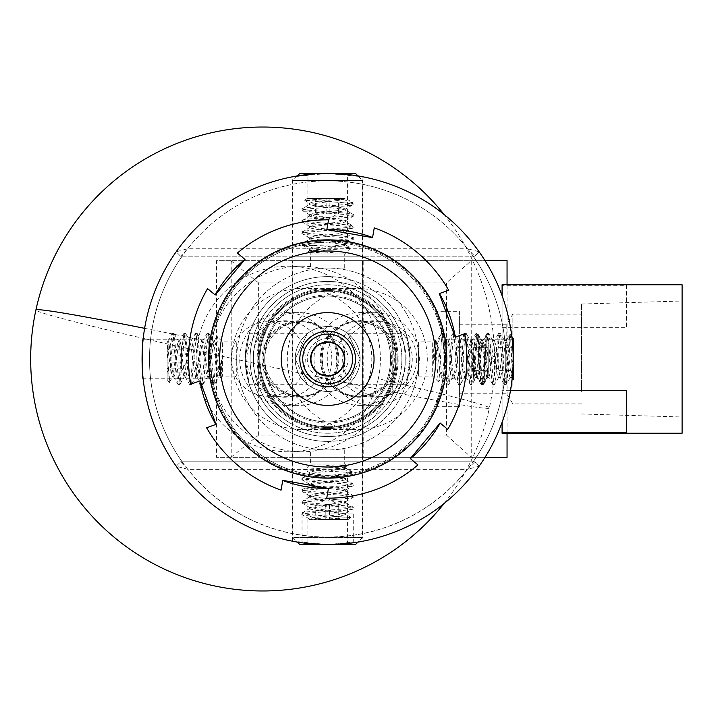 <?xml version="1.0" encoding="UTF-8"?>
<svg xmlns="http://www.w3.org/2000/svg" width="718" height="718" viewBox="0 0 718 718"><rect width="100%" height="100%" fill="white"/><g stroke="black" fill="none" stroke-linecap="round" stroke-linejoin="round"><path stroke-width="0.54" stroke-dasharray="3.59 2.69" d="M324.724 375.209A38.225 37.946 -90 0 1 343.007 324.374A38.225 37.946 -90 0 1 393.464 342.8A38.225 37.946 -90 0 1 375.182 393.626A38.225 37.946 -90 0 1 324.724 375.209M401.793 339.336A46.392 46.06 90 0 0 360.077 312.608A46.392 46.06 90 0 0 318.37 378.664A46.392 46.06 90 0 0 360.077 405.392A46.392 46.06 90 0 0 401.793 339.336M408.686 342.8A38.225 37.946 90 0 0 358.228 324.374A38.225 37.946 90 0 0 339.946 375.209A38.225 37.946 90 0 0 390.404 393.626A38.225 37.946 90 0 0 408.686 342.8M331.617 378.664A46.392 46.06 -90 0 1 373.333 312.608A46.392 46.06 -90 0 1 415.04 339.336A46.392 46.06 -90 0 1 373.333 405.392A46.392 46.06 -90 0 1 331.617 378.664M250.42 375.209A38.225 37.946 -90 0 1 268.711 324.374A38.225 37.946 -90 0 1 319.169 342.8A38.225 37.946 -90 0 1 300.887 393.626A38.225 37.946 -90 0 1 250.42 375.209M327.489 339.336A46.392 46.06 90 0 0 285.782 312.608A46.392 46.06 90 0 0 244.066 378.664A46.392 46.06 90 0 0 285.782 405.392A46.392 46.06 90 0 0 327.489 339.336M334.382 342.8A38.225 37.946 90 0 0 283.924 324.374A38.225 37.946 90 0 0 265.642 375.209A38.225 37.946 90 0 0 316.099 393.626A38.225 37.946 90 0 0 334.382 342.8M257.313 378.664A46.392 46.06 -90 0 1 299.029 312.608A46.392 46.06 -90 0 1 340.745 339.336A46.392 46.06 -90 0 1 299.029 405.392A46.392 46.06 -90 0 1 257.313 378.664M390.843 343.186A37.3 37.031 90 0 0 357.304 321.7A37.3 37.031 90 0 0 323.764 374.814A37.3 37.031 90 0 0 357.304 396.3A37.3 37.031 90 0 0 390.843 343.186M392.629 343.186A37.3 37.031 90 0 0 359.099 321.7A37.3 37.031 90 0 0 325.559 374.814A37.3 37.031 90 0 0 359.099 396.3A37.3 37.031 90 0 0 392.629 343.186M365.211 329.104A70.517 70.005 90 0 0 301.802 288.483A70.517 70.005 90 0 0 238.403 388.896A70.517 70.005 90 0 0 301.802 429.517A70.517 70.005 90 0 0 365.211 329.104M420.712 329.104A70.517 70.005 90 0 0 357.304 288.483A70.517 70.005 90 0 0 293.904 388.896A70.517 70.005 90 0 0 357.304 429.517A70.517 70.005 90 0 0 420.712 329.104M333.547 343.186A37.3 37.031 90 0 0 300.016 321.7A37.3 37.031 90 0 0 266.477 374.814A37.3 37.031 90 0 0 300.016 396.3A37.3 37.031 90 0 0 333.547 343.186M335.342 343.186A37.3 37.031 90 0 0 301.802 321.7A37.3 37.031 90 0 0 268.272 374.814A37.3 37.031 90 0 0 301.802 396.3A37.3 37.031 90 0 0 335.342 343.186M260.365 395.447A37.3 37.031 90 0 0 305.051 362.994A37.3 37.031 90 0 0 268.236 321.7A37.3 37.031 90 0 0 260.365 395.447M293.931 395.447A37.3 37.031 90 0 0 338.618 362.994A37.3 37.031 90 0 0 301.802 321.7A37.3 37.031 90 0 0 293.931 395.447M378.287 378.727A92.784 92.11 -90 0 1 288.277 451.793A92.784 92.11 -90 0 1 268.694 449.665A92.784 92.11 -90 0 1 198.276 339.273A92.784 92.11 -90 0 1 288.277 266.216A92.784 92.11 -90 0 1 307.86 268.335A92.784 92.11 -90 0 1 378.287 378.727A231.968 5.95 -167.8 0 1 489.38 407.977A231.968 231.968 0 0 0 444.128 214.538M282.219 449.665A92.784 92.11 -90 0 1 210.221 349.083A92.784 92.11 -90 0 1 301.802 266.216A92.784 92.11 -90 0 1 321.386 268.335A92.784 92.11 -90 0 1 393.383 368.926A92.784 92.11 -90 0 1 301.802 451.793A92.784 92.11 -90 0 1 282.219 449.665M416.709 359A37.3 37.031 -90 0 1 379.687 396.3A37.3 37.031 -90 0 1 342.657 359A37.3 37.031 -90 0 1 379.687 321.7A37.3 37.031 -90 0 1 416.709 359M394.335 359A37.3 37.031 -90 0 1 357.304 396.3A37.3 37.031 -90 0 1 320.273 359A37.3 37.031 -90 0 1 357.304 321.7A37.3 37.031 -90 0 1 394.335 359M362.644 260.643L292.63 260.643L362.644 260.643M362.644 457.357L292.63 457.357L362.644 457.357M485.018 457.357L363.2 457.357L363.2 260.643L216.459 260.643L216.459 457.357L507.052 457.357M363.2 457.357L216.459 457.357M507.052 260.643L216.459 260.643M363.2 260.643L485.018 260.643M231.223 260.643L231.223 457.357M446.434 435.09L471.232 457.357L471.232 260.643L446.434 282.919L446.434 435.09L258.633 435.09L258.633 282.919L446.434 282.919M258.633 435.09L231.232 457.079M231.232 260.921L258.633 282.919M327.65 342.298A16.702 16.702 0 0 0 310.948 359A16.702 16.702 0 0 0 327.65 375.702A16.702 16.702 0 0 0 344.353 359A16.702 16.702 0 0 0 327.65 342.298M327.65 428.592A69.592 69.592 0 0 0 397.242 359A69.592 69.592 0 0 0 327.65 289.408A69.592 69.592 0 0 0 258.058 359A69.592 69.592 0 0 0 327.65 428.592A69.592 69.592 0 0 0 397.242 359A69.592 69.592 0 0 0 327.65 289.408A69.592 69.592 0 0 0 258.058 359A69.592 69.592 0 0 0 327.65 428.592M344.622 298.428A62.906 62.906 0 0 1 388.232 375.972A62.906 62.906 0 0 1 310.679 419.581A62.906 62.906 0 0 0 388.232 375.972A62.906 62.906 0 0 0 344.622 298.428A62.906 62.906 0 0 0 267.069 342.028A62.906 62.906 0 0 0 310.679 419.581A62.906 62.906 0 0 1 267.069 342.028A62.906 62.906 0 0 1 344.622 298.428M309.18 424.939A68.479 68.479 0 0 0 393.59 377.48A68.479 68.479 0 0 0 346.121 293.061A68.479 68.479 0 0 1 393.59 377.48A68.479 68.479 0 0 1 309.18 424.939A68.479 68.479 0 0 1 261.711 340.529A68.479 68.479 0 0 1 346.121 293.061A68.479 68.479 0 0 0 261.711 340.529A68.479 68.479 0 0 0 309.18 424.939M332.254 342.558A17.07 17.07 0 0 0 311.208 354.396A17.07 17.07 0 0 0 323.046 375.442A17.07 17.07 0 0 0 344.093 363.604A17.07 17.07 0 0 0 332.254 342.558M337.873 296.929A62.906 62.906 0 0 0 265.579 348.777A62.906 62.906 0 0 0 317.428 421.071A62.906 62.906 0 0 1 265.579 348.777A62.906 62.906 0 0 1 337.873 296.929A62.906 62.906 0 0 1 389.721 369.223A62.906 62.906 0 0 1 317.428 421.071A62.906 62.906 0 0 0 389.721 369.223A62.906 62.906 0 0 0 337.873 296.929M316.521 426.573A68.479 68.479 0 0 1 260.087 347.871A68.479 68.479 0 0 1 338.779 291.436A68.479 68.479 0 0 0 260.087 347.871A68.479 68.479 0 0 0 316.521 426.573A68.479 68.479 0 0 0 395.214 370.129A68.479 68.479 0 0 0 338.779 291.436A68.479 68.479 0 0 1 395.214 370.129A68.479 68.479 0 0 1 316.521 426.573M330.424 342.154A17.07 17.07 0 0 1 344.496 361.773A17.07 17.07 0 0 1 324.877 375.846A17.07 17.07 0 0 1 310.804 356.227A17.07 17.07 0 0 1 330.424 342.154A17.07 17.07 0 0 1 344.496 361.773A17.07 17.07 0 0 1 324.877 375.846A17.07 17.07 0 0 1 310.804 356.227A17.07 17.07 0 0 1 330.424 342.154M331.698 334.417A24.915 24.915 0 0 1 352.242 363.048A24.915 24.915 0 0 1 323.603 383.591A24.915 24.915 0 0 1 303.068 354.952A24.915 24.915 0 0 1 331.698 334.417M473.674 353.202L473.674 370.596L473.674 353.202M486.382 347.404L488.177 347.404L486.382 347.404L488.177 345.609L488.177 347.404L473.674 347.404L466.978 359L473.674 370.596L488.177 370.596L488.177 347.404L488.177 372.391L488.177 370.596L486.382 370.596L488.177 370.596L488.177 359L488.177 370.596L473.674 370.596M418.585 376.07L432.685 376.07L438.572 381.958C437.441 382.694 436.23 337.684 434.893 339.722L432.685 341.93L432.685 376.07L432.685 341.93L418.585 341.93L418.585 376.07L418.585 341.93M433.69 349.711L435.907 341.203L434.893 339.722L433.69 349.711L433.69 363.389C436.58 348.912 439.093 338.95 441.22 333.502L441.22 342.621L442.835 333.394L447.502 341.203L448.633 346.22L451.532 371.78L452.986 377.076L454.431 371.78L457.33 346.22L458.784 340.924L460.229 346.22L463.137 371.78L464.582 377.076L466.036 371.78L468.935 346.22L470.38 340.924L471.834 346.22L474.733 371.78L476.178 377.076L477.632 371.78L480.53 346.22L482.299 341.203L483.429 346.22L486.328 371.78L487.782 377.076L488.177 376.654L488.177 370.551L483.429 384.615L481.984 384.615C482.837 383.636 483.708 376.483 484.587 363.137L484.587 379.795M433.69 363.389L435.584 346.22L436.724 341.203L441.22 333.502L442.835 333.394C444.765 331.806 446.704 386.194 448.633 384.615L447.188 384.615C449.118 386.194 451.048 331.806 452.986 333.394C454.916 331.806 456.854 386.194 458.784 384.615C460.714 386.194 462.652 331.806 464.582 333.394C466.512 331.806 468.45 386.194 470.38 384.615C472.318 386.194 474.248 331.806 476.178 333.394C478.116 331.806 480.046 386.194 481.984 384.615L477.317 376.797L479.077 371.78L481.984 346.22L483.115 341.203L484.883 346.22L488.177 374.24L487.782 377.076M441.382 333.394C443.32 331.806 445.25 386.194 447.188 384.615L442.521 376.797L444.289 371.78L447.188 346.22L448.633 340.924L450.087 346.22L452.986 371.78L454.117 376.797L455.885 371.78L458.784 346.22L460.229 340.924L461.683 346.22L464.582 371.78L465.713 376.797L467.481 371.78L470.38 346.22L471.834 340.924L473.279 346.22L476.178 371.78L477.317 376.797M453.3 376.797L448.633 384.615C450.563 386.194 452.502 331.806 454.431 333.394C456.37 331.806 458.299 386.194 460.229 384.615C462.168 386.194 464.097 331.806 466.036 333.394C467.965 331.806 469.895 386.194 471.834 384.615C473.763 386.194 475.702 331.806 477.632 333.394L482.299 341.203M471.511 341.203L475.962 333.583L477.632 333.394C479.561 331.806 481.5 386.194 483.429 384.615L488.096 376.797M459.915 341.203L464.582 333.394L466.251 333.583L470.694 341.203M465.713 376.797L470.38 384.615L472.049 384.417L476.501 376.797M448.319 341.203L452.986 333.394L454.656 333.583L459.098 341.203M454.117 376.797L458.784 384.615L460.453 384.417L464.896 376.797M473.674 347.404L488.177 347.404L488.177 359L488.177 345.609M484.587 363.137L486.337 335.889L488.177 364.035L488.177 338.51L488.177 370.551M488.177 364.035L488.177 374.24M441.22 342.621C440.385 364.098 439.497 377.21 438.572 381.958L441.705 376.797L442.835 371.78L445.734 346.22L447.502 341.203M436.724 341.203L438.483 346.22L441.382 371.78L442.521 376.797M435.907 341.203L437.038 346.22L439.937 371.78L441.705 376.797M473.674 359L488.177 359L473.674 359M181.627 367.481L181.627 345.95L181.627 367.481M167.132 371.807L167.132 345.609L167.132 371.807M168.918 370.093L167.132 368.146L167.132 345.95L168.389 346.875L167.132 349.863L167.132 372.05L168.918 370.093M222.616 342.674L222.616 376.07L222.616 342.674M236.716 342.674L236.716 376.07L236.716 342.674M216.737 337.047C217.859 328.485 219.071 371.323 220.408 377.444L221.611 372.409L221.611 359.915L215.579 382.891L214.081 384.615L216.908 336.446L222.616 341.93L236.716 341.93M214.081 380.414L213.013 384.615L212.465 383.502L208.121 336.401L207.206 333.394L205.213 346.965L202.314 381.608L201.408 384.615L199.416 371.044L196.517 336.401L195.61 333.394L193.618 346.965L190.719 381.608L189.812 384.615L187.82 371.044L184.921 336.401L184.014 333.394L182.022 346.965L179.123 381.608L178.217 384.615L176.224 371.044L173.325 336.401L172.41 333.394L170.713 343.464L170.713 362.411L169.403 382.514L167.132 348.401L167.132 379.49L167.132 352.888L170.713 343.464M214.081 384.076L209.566 336.401L208.66 333.394L206.667 346.965L203.768 381.608L202.862 384.615L200.869 371.044L197.971 336.401L197.064 333.394L195.072 346.965L191.5 384.399L190.719 383.502L189.274 371.044L185.702 333.601L184.921 334.507L183.467 346.965L179.904 384.399L179.123 383.502L177.669 371.044L174.106 333.601L173.325 334.507L170.713 362.411M167.132 348.401L167.132 340.933L168.066 340.924L167.132 343.258L167.132 352.888M221.611 359.915L219.717 374.958L219.143 376.788L218.263 376.295L213.919 343.051L213.013 340.924L211.02 350.501L208.121 374.958L207.206 377.076L205.213 367.499L202.314 343.051L201.408 340.924L199.416 350.501L196.517 374.958L195.61 377.076L193.618 367.499L190.719 343.051L189.812 340.924L187.82 350.501L184.921 374.958L184.014 377.076L182.022 367.499L179.123 343.051L178.217 340.924L176.224 350.501L173.325 374.958L172.41 377.076L170.426 367.499L167.132 343.258M220.408 377.444L220.749 377.928L222.616 376.07L236.716 376.07M221.611 372.409L220.255 377.076L219.717 376.295L215.364 343.051L214.458 340.924L212.465 350.501L209.566 374.958L208.337 376.806L203.768 343.051L202.862 340.924L200.869 350.501L197.971 374.958L196.741 376.806L192.173 343.051L191.257 340.924L189.274 350.501L186.366 374.958L185.459 377.076L183.467 367.499L180.568 343.051L179.662 340.924L177.669 350.501L174.77 374.958L173.864 377.076L171.871 367.499L168.972 343.051L168.066 340.924M181.627 355.096L167.132 355.096M181.627 345.95L167.132 345.95M181.627 349.863L167.132 349.863M181.627 362.904L167.132 362.904M181.627 372.05L167.132 372.05M181.627 368.146L167.132 368.146M334.767 505.023L315.247 505.023L334.767 505.023M340.915 519.527L314.26 519.527L340.915 519.527M339.138 517.732L338.232 519.527L315.247 519.527L315.947 517.84L317.069 519.527L340.054 519.527L339.138 517.732L341.041 519.527M310.732 464.034L344.721 464.034L310.732 464.034M310.732 449.935L344.721 449.935L310.732 449.935M304.908 469.922C300.519 468.791 345.008 467.58 346.749 466.242L338.968 465.04L325.685 465.04L352.278 471.807L353.256 472.57L304.908 469.922L310.58 464.034L310.58 449.935M338.968 465.04L342.055 465.488L345.475 466.996L346.767 466.09M346.561 472.57L353.023 474.185C350.097 476.115 296.22 478.053 302.278 479.983C305.213 481.922 359.081 483.851 353.023 485.781C350.097 487.719 296.22 489.649 302.278 491.588C305.213 493.517 359.081 495.447 353.023 497.386C350.097 499.315 296.22 501.245 302.278 503.183C305.213 505.113 359.081 507.052 353.023 508.981C350.097 510.911 296.22 512.849 302.278 514.779L309.081 515.937L326.986 515.937L350.931 517.409L319.968 519.527L348.14 519.527L318.514 519.527L309.081 515.937M325.685 465.04L342.055 466.933L345.439 467.804L345.555 468.387L309.862 473.611L302.242 478.053L302.278 479.983M345.475 466.996L338.573 468.387L313.245 471.286L309.745 472.74L316.728 474.185L342.055 477.084L345.475 478.592L353.076 474.158L353.023 472.74C350.097 474.67 296.22 476.599 302.278 478.538C305.213 480.468 359.081 482.397 353.023 484.336C350.097 486.265 296.22 488.204 302.278 490.134C305.213 492.063 359.081 494.002 353.023 495.932C350.097 497.861 296.22 499.8 302.278 501.729C305.213 503.668 359.081 505.598 353.023 507.527C350.097 509.466 296.22 511.395 302.278 513.334C305.096 514.187 313.335 515.057 326.986 515.937M309.862 473.611L309.745 474.185L316.728 475.639L342.055 478.538L345.726 479.741L338.573 481.437L313.245 484.336L309.862 485.206L309.745 485.781L316.728 487.235L342.055 490.134L345.726 491.336L338.573 493.033L313.245 495.932L309.862 496.802L309.745 497.386L316.728 498.83L342.055 501.729L345.726 502.941L338.573 504.628L309.862 508.398L302.242 512.849L302.278 514.779M309.862 496.802L302.242 501.254L302.278 503.183M309.862 485.206L302.242 489.658L302.278 491.588M345.439 502.6L353.059 507.052L353.023 508.981M345.439 491.004L353.059 495.456L353.023 497.386M345.439 479.409L353.059 483.851L353.023 485.781M319.968 519.527L318.514 519.527M309.862 508.398L309.745 508.981L316.728 510.435L342.055 513.334L345.726 514.537L338.573 516.233L311.235 519.527M345.475 478.592L338.573 479.983L313.245 482.882L309.575 484.094L316.728 485.781L342.055 488.68L345.726 489.891L338.573 491.588L313.245 494.487L309.575 495.689L316.728 497.386L342.055 500.284L345.726 501.487L338.573 503.183L313.245 506.082L309.575 507.285L316.728 508.981L342.055 511.88L345.726 513.083L338.573 514.779L313.245 517.678L309.575 518.881L310.697 519.527M325.828 505.023L325.828 519.527M315.247 505.023L315.247 519.527M317.069 505.023L317.069 519.527M329.472 505.023L329.472 519.527M340.054 505.023L340.054 519.527M338.232 505.023L338.232 519.527M323.028 212.977L339.937 212.977L323.028 212.977M314.349 198.482L341.041 198.482L314.349 198.482M316.126 200.277L315.364 198.482L338.411 198.482L339.327 200.196L339.937 198.482L316.889 198.482L316.126 200.277L314.26 198.482M344.613 253.966L310.58 253.966L344.613 253.966M344.613 268.065L310.58 268.065L344.613 268.065M313.613 245.43C336.069 246.265 348.356 247.154 350.456 248.087C348.131 249.209 303.328 250.42 308.498 251.758L320.183 252.96L334.005 252.96L302.583 245.43L313.613 245.43L302.045 243.608L309.862 238.932L313.497 238.017L338.896 235.118L345.726 233.467L341.804 232.219L316.405 229.32L309.691 227.866L313.497 226.421L338.896 223.522L345.726 221.862L341.804 220.623L316.405 217.725L309.691 216.271L313.497 214.817L338.896 211.918L345.726 210.266L341.804 209.019L316.405 206.12L309.691 204.675L309.862 204.136L338.896 200.322L345.681 198.482L353.059 202.781L353.094 204.675C353.678 203.813 347.53 202.943 334.642 202.063L350.016 202.063L353.256 203.014M320.183 252.96L309.691 251.067L309.862 250.528L308.498 251.758M302.206 243.815C296.875 241.885 350.905 239.947 353.094 238.017L345.439 233.135M353.256 237.811L353.094 239.471C350.905 241.401 296.875 243.33 302.206 245.269L302.045 243.617M353.094 238.017C358.426 236.087 304.396 234.149 302.206 232.219C296.875 230.29 350.905 228.351 353.094 226.421C358.426 224.483 304.396 222.553 302.206 220.623C296.875 218.685 350.905 216.755 353.094 214.817C358.426 212.887 304.396 210.957 302.206 209.019L309.862 204.136M302.206 209.019C296.875 207.089 350.905 205.151 353.094 203.221M334.005 252.96L316.405 251.067L309.575 249.415L313.497 248.168L338.896 245.269L345.466 243.914L353.085 239.471C358.426 237.532 304.396 235.603 302.206 233.664C296.875 231.734 350.905 229.805 353.094 227.866C358.426 225.937 304.396 223.998 302.206 222.068C296.875 220.139 350.905 218.2 353.094 216.271C358.426 214.341 304.396 212.402 302.206 210.473L302.045 208.821M345.466 243.914L341.804 242.37L316.405 239.471L309.575 237.811L313.497 236.572L338.896 233.664L345.726 232.013L341.804 230.765L316.405 227.866L309.575 226.215L313.497 224.967L338.896 222.068L345.726 220.417L341.804 219.169L316.405 216.271L309.835 214.915L302.206 210.473C296.875 208.534 350.905 206.604 353.094 204.675L345.466 209.117L341.804 207.574L316.405 204.675L309.691 203.221L313.497 201.776L345.627 198.482L341.05 198.482L350.016 202.063M302.206 220.623L309.862 215.732M309.835 226.52L302.215 222.077L302.045 220.417M345.466 220.722L353.085 216.28L353.256 214.619L345.439 209.934M302.206 232.219L309.862 227.337M309.835 238.116L302.215 233.673L302.045 232.013M345.466 232.318L353.085 227.875L353.256 226.215L345.439 221.53M334.642 202.063L304.719 200.331L330.388 198.482L307.16 198.482L341.05 198.482L339.327 200.196M330.388 198.482L341.678 198.482M309.862 250.528L338.896 246.714L345.609 245.269L345.439 244.73L350.456 248.087M309.835 214.915L313.497 213.372L338.896 210.473L345.466 209.117M345.439 244.73L316.405 240.916L309.691 239.471L309.862 238.932M326.125 212.977L326.125 198.482M338.411 212.977L338.411 198.482M339.937 212.977L339.937 198.482M329.176 212.977L329.176 198.482M316.889 212.977L316.889 198.482M315.364 212.977L315.364 198.482M347.413 241.885C346.247 241.338 339.659 240.781 327.65 240.234C339.659 240.781 346.247 241.338 347.413 241.885L347.413 174.483L327.65 173.424A185.576 185.576 0 0 0 176.206 466.251A185.576 185.576 0 0 0 327.65 544.576A185.576 185.576 0 0 1 142.074 359A185.576 185.576 0 0 1 327.65 173.424L362.913 176.808L352.592 175.111L327.65 173.424A185.576 185.576 0 0 0 142.074 359A185.576 185.576 0 0 0 327.65 544.576L292.388 541.192L302.709 542.889L327.65 544.576C294.613 542.646 294.613 542.646 327.65 544.576C294.613 542.646 294.613 542.646 327.65 544.576C360.696 542.646 360.696 542.646 327.65 544.576C360.696 542.646 360.696 542.646 327.65 544.576C373.136 540.914 373.136 540.914 327.65 544.576L347.413 543.517L327.65 544.576A185.576 185.576 0 0 0 513.226 359A185.576 185.576 0 0 0 327.65 173.424L307.887 174.483L327.65 173.424A185.576 185.576 0 0 1 513.226 359A185.576 185.576 0 0 1 327.65 544.576A185.576 185.576 0 0 0 479.094 466.251L467.364 469.348L474.724 461.809L180.577 461.809L474.724 461.809L479.094 466.251A185.576 185.576 0 0 0 327.65 173.424L292.388 176.808L292.388 256.191L362.913 256.191L292.388 256.191M297.315 175.919L292.854 180.389L292.854 537.62L362.446 537.62L292.854 537.62L297.315 542.081M357.986 175.919L362.446 180.389L292.854 180.389L362.446 180.389L362.446 537.62L357.986 542.081M355.491 173.424L299.819 173.424M299.819 544.576L355.491 544.576M498.732 353.202L498.732 370.596L498.732 353.202M511.431 347.404L513.226 347.404L511.431 347.404L513.226 345.609L513.226 347.404L498.732 347.404L492.027 359L498.732 370.596L513.226 370.596L513.226 359L513.226 372.391L513.226 370.596L511.431 370.596L513.226 370.596L513.226 347.404L513.226 370.596L498.732 370.596M466.835 359L466.835 373.037L466.835 359M477.506 334.301L471.376 340.449L471.376 349.783L473.826 380.028L477.506 334.301L478.412 340.664L478.412 358.677C476.411 344.73 474.068 338.654 471.376 340.449L466.835 344.972L475.262 359L466.835 373.037L473.826 380.028M478.412 358.677L479.884 377.112L481.329 384.615L482.783 377.112L485.682 340.888L487.127 333.394L488.581 340.888L491.48 377.112L492.925 384.615L494.379 377.112L497.278 340.888L498.732 333.394L500.177 340.888L503.076 377.112L504.53 384.615L505.975 377.112L509.636 335.144L509.636 348.724L513.226 344.999L513.226 372.391L511.431 370.596M478.412 340.664L481.329 377.112L482.783 384.615L484.228 377.112L487.127 340.888L488.581 333.394L490.026 340.888L492.925 377.112L494.379 384.615L495.833 377.112L498.732 340.888L500.177 333.394L501.631 340.888L504.53 377.112L505.975 384.615L507.429 377.112L509.636 348.724M512.49 375.541L511.602 359C510.911 339.883 510.256 331.931 509.636 335.144L505.957 340.691L507.716 345.861L510.615 372.139L512.069 377.578L513.226 374.078M498.732 347.404L513.226 347.404L513.226 359L513.226 345.609M513.226 344.999L513.226 338.51M511.862 336.571L509.897 333.951M471.376 349.783L473.79 372.139L475.244 377.578L476.689 372.139L479.588 345.861L481.042 340.422L482.487 345.861L485.386 372.139L486.84 377.578L488.294 372.139L491.193 345.861L492.638 340.422L494.092 345.861L496.991 372.139L498.436 377.578L499.89 372.139L502.788 345.861L504.233 340.422L505.687 345.861L508.586 372.139L510.04 377.578L511.485 372.139L513.226 356.02M471.376 340.449L472.92 345.861L475.819 372.139L477.273 377.578L478.718 372.139L481.616 345.861L482.765 340.691L484.524 345.861L487.423 372.139L488.868 377.578L490.322 372.139L493.221 345.861L494.361 340.691L496.12 345.861L499.019 372.139L500.464 377.578L501.918 372.139L504.817 345.861L505.957 340.691M498.732 359L513.226 359L498.732 359M372.355 305.671A69.592 69.592 0 0 0 274.321 314.296A69.592 69.592 0 0 0 282.946 412.329A69.592 69.592 0 0 1 274.321 314.296A69.592 69.592 0 0 1 372.355 305.671A69.592 69.592 0 0 1 380.98 403.704A69.592 69.592 0 0 1 282.946 412.329A69.592 69.592 0 0 0 380.98 403.704A69.592 69.592 0 0 0 372.355 305.671M328.431 488.527L326.735 498.175A139.184 139.184 0 0 0 417.921 464.941L410.409 458.649A129.536 129.536 0 0 0 440.215 423.09L447.727 429.382A139.184 139.184 0 0 0 464.528 333.798L455.329 337.146A129.536 129.536 0 0 0 439.434 293.563L448.642 290.207A139.184 139.184 0 0 0 374.257 227.857L372.561 237.505A129.536 129.536 0 0 0 326.869 229.473L328.566 219.825A139.184 139.184 0 0 0 237.38 253.059L244.892 259.36A129.536 129.536 0 0 0 215.086 294.91L207.574 288.618A139.184 139.184 0 0 0 190.773 384.211L199.972 380.854A129.536 129.536 0 0 0 215.867 424.437L206.658 427.793A139.184 139.184 0 0 0 281.043 490.143L282.757 480.369L328.431 488.527A129.536 129.536 0 0 1 327.65 488.536A129.536 129.536 0 0 1 282.739 480.495M345.537 337.666A27.84 27.84 0 0 0 306.317 341.122A27.84 27.84 0 0 0 309.772 380.334A27.84 27.84 0 0 0 348.984 376.887A27.84 27.84 0 0 0 345.537 337.666M251.112 450.303A119.143 119.143 0 0 0 418.953 435.539A119.143 119.143 0 0 0 404.189 267.697A119.143 119.143 0 0 0 236.348 282.461A119.143 119.143 0 0 0 251.112 450.303M327.65 475.917A116.908 116.908 0 0 1 210.742 359A116.908 116.908 0 0 1 327.65 242.092A116.908 116.908 0 0 0 210.742 359A116.908 116.908 0 0 0 327.65 475.917A116.908 116.908 0 0 1 210.742 359A116.908 116.908 0 0 1 327.65 242.092A116.908 116.908 0 0 0 210.742 359A116.908 116.908 0 0 0 327.65 475.917A116.908 116.908 0 0 0 444.568 359A116.908 116.908 0 0 0 327.65 242.092A116.908 116.908 0 0 1 444.568 359A116.908 116.908 0 0 1 327.65 475.917A116.908 116.908 0 0 0 444.568 359A116.908 116.908 0 0 0 327.65 242.092A116.908 116.908 0 0 1 444.568 359A116.908 116.908 0 0 1 327.65 475.917M327.65 449.935A90.935 90.935 0 0 1 236.716 359A90.935 90.935 0 0 1 327.65 268.065A90.935 90.935 0 0 1 418.585 359A90.935 90.935 0 0 1 327.65 449.935A90.935 90.935 0 0 1 236.716 359A90.935 90.935 0 0 1 327.65 268.065A90.935 90.935 0 0 1 418.585 359A90.935 90.935 0 0 1 327.65 449.935M327.65 180.846A178.154 178.154 0 0 0 149.497 359A178.154 178.154 0 0 0 327.65 537.154A178.154 178.154 0 0 0 505.804 359A178.154 178.154 0 0 0 327.65 180.846A178.154 178.154 0 0 1 467.606 248.769L479.094 251.749L474.724 256.191L467.606 248.769L187.694 248.769A178.154 178.154 0 0 1 327.65 180.846M320.74 173.559L309.593 174.303M327.65 513.029L353.256 513.029L327.65 513.029M362.913 461.809L327.65 461.809L362.913 461.809L362.913 541.192L327.65 544.576L307.887 543.517L307.887 476.115C309.054 476.671 315.642 477.219 327.65 477.766C339.65 477.219 346.238 476.671 347.413 476.115L347.413 543.517M327.65 281.429A77.571 77.571 0 0 1 405.221 359A77.571 77.571 0 0 1 327.65 436.571A77.571 77.571 0 0 1 250.079 359A77.571 77.571 0 0 1 327.65 281.429A77.571 77.571 0 0 1 405.221 359A77.571 77.571 0 0 1 327.65 436.571A77.571 77.571 0 0 1 250.079 359A77.571 77.571 0 0 1 327.65 281.429M263.111 395.663A74.232 74.232 0 0 1 263.111 322.337A74.232 74.232 0 0 0 263.111 395.663L263.111 322.337L263.111 395.663M327.65 284.768A74.232 74.232 0 0 0 253.418 359A74.232 74.232 0 0 0 327.65 433.232A74.232 74.232 0 0 0 401.883 359A74.232 74.232 0 0 0 327.65 284.768A74.232 74.232 0 0 0 253.418 359A74.232 74.232 0 0 0 327.65 433.232A74.232 74.232 0 0 0 401.883 359A74.232 74.232 0 0 0 327.65 284.768M327.65 429.517A70.517 70.517 0 0 1 257.134 359A70.517 70.517 0 0 1 327.65 288.483A70.517 70.517 0 0 1 398.167 359A70.517 70.517 0 0 1 327.65 429.517M307.887 241.885C309.045 241.338 315.633 240.781 327.65 240.234C315.651 240.781 309.063 241.338 307.887 241.885L307.887 174.483M210.536 378.763C208.741 379.993 208.741 338.016 210.536 339.237C208.741 337.998 208.732 379.966 210.536 378.763L143.133 378.763M210.536 339.237L143.133 339.237M444.765 339.237C446.569 338.016 446.569 379.984 444.765 378.763C446.56 380.001 446.569 338.034 444.765 339.237L512.167 339.237C513.316 338.016 513.316 379.984 512.167 378.763C513.316 380.001 513.325 338.043 512.167 339.237C513.316 338.016 513.316 379.984 512.167 378.763C513.316 380.001 513.325 338.043 512.167 339.237L465.426 339.237M444.765 378.763L465.426 378.763M347.413 476.115C346.238 476.671 339.65 477.219 327.65 477.766A118.766 118.766 0 0 1 208.884 359A118.766 118.766 0 0 1 327.65 240.234A118.766 118.766 0 0 1 446.416 359A118.766 118.766 0 0 1 327.65 477.766C315.642 477.219 309.054 476.671 307.887 476.115M327.65 477.766A118.766 118.766 0 0 1 208.884 359A118.766 118.766 0 0 1 327.65 240.234A118.766 118.766 0 0 1 446.416 359A118.766 118.766 0 0 1 327.65 477.766M327.65 240.943A118.057 118.057 0 0 0 209.593 359A118.057 118.057 0 0 0 327.65 477.057A118.057 118.057 0 0 0 445.707 359A118.057 118.057 0 0 0 327.65 240.943A118.057 118.057 0 0 0 209.593 359A118.057 118.057 0 0 0 327.65 477.057A118.057 118.057 0 0 0 445.707 359A118.057 118.057 0 0 0 327.65 240.943M502.088 284.768L502.088 422.319C516.556 380.235 516.556 338.025 502.088 295.69C516.556 337.765 516.556 379.975 502.088 422.319L502.088 433.232M327.65 291.266A67.734 67.734 0 0 1 395.385 359A67.734 67.734 0 0 1 327.65 426.734A67.734 67.734 0 0 1 259.916 359A67.734 67.734 0 0 1 327.65 291.266A67.734 67.734 0 0 1 395.385 359A67.734 67.734 0 0 1 327.65 426.734A67.734 67.734 0 0 1 259.916 359A67.734 67.734 0 0 1 327.65 291.266A67.734 67.734 0 0 0 259.916 359A67.734 67.734 0 0 0 327.65 426.734M295.179 359L307.214 333.762L295.179 359L307.214 384.238L295.179 359M245.251 359L249.218 333.762L245.251 359L249.218 384.238L247.216 376.851L245.251 359M410.05 359L406.083 333.762L408.093 341.149L410.05 359L406.083 384.238L410.05 359M360.131 359L348.086 333.762L360.131 359L348.086 384.238L360.131 359M327.65 326.528A32.472 32.472 0 0 0 295.179 359A32.472 32.472 0 0 0 327.65 391.481A32.472 32.472 0 0 0 360.131 359A32.472 32.472 0 0 0 327.65 326.528A32.472 32.472 0 0 0 295.179 359A32.472 32.472 0 0 0 327.65 391.481A32.472 32.472 0 0 0 360.131 359A32.472 32.472 0 0 0 327.65 326.528M327.65 441.399A82.399 82.399 0 0 0 410.05 359A82.399 82.399 0 0 0 327.65 276.609A82.399 82.399 0 0 1 410.05 359A82.399 82.399 0 0 1 327.65 441.399A82.399 82.399 0 0 1 245.251 359A82.399 82.399 0 0 1 327.65 276.609A82.399 82.399 0 0 0 245.251 359A82.399 82.399 0 0 0 327.65 441.399M435.646 311.307L440.789 325.281L445.707 358.973L440.78 392.755L435.646 406.693L440.798 392.719L445.707 359L440.789 325.272L435.646 311.307L459.412 311.307L459.412 406.693L459.412 311.307M435.646 406.693L459.412 406.693M682.1 393.177L682.1 301.013L682.1 393.177M581.517 391.4L581.517 304.019L581.517 391.4M581.517 385.467L581.517 314.089L581.517 385.467M512.858 385.467L512.858 314.089L512.858 385.467M506.782 379.508L506.782 324.204L506.782 379.508M459.412 338.492L459.412 393.796L459.412 338.492M682.1 284.768L682.1 433.232M502.088 390.296L502.088 295.69L502.088 422.319L502.088 390.296L510.57 390.296M502.088 327.704L626.428 327.704L626.428 285.351L502.088 285.351M626.428 390.296L626.428 432.649M626.428 285.351L626.428 327.704M502.088 422.319L502.088 295.69M244.892 259.36L215.086 294.91M372.561 237.505L326.869 229.473M455.329 337.146L439.434 293.563M410.409 458.649L440.215 423.09M392.199 322.346L392.199 395.663A74.232 74.232 0 0 0 392.199 322.346L392.199 395.663A74.232 74.232 0 0 0 392.199 322.346M187.936 469.348L180.577 461.809L176.206 466.251L187.936 469.348L467.364 469.348A178.037 178.037 0 0 1 187.936 469.348M182.157 461.809A178.154 178.154 0 0 1 182.157 256.191L180.577 256.191L187.694 248.769L176.206 251.749L180.577 256.191L474.724 256.191L479.094 251.749M176.206 466.251L180.577 461.809M474.724 256.191L182.157 256.191M473.144 256.191A178.154 178.154 0 0 1 473.144 461.809M327.65 461.809L292.388 461.809L327.65 461.809M479.094 466.251L474.724 461.809M180.577 256.191L176.206 251.749M199.972 380.854L215.867 424.437M327.65 338.591A20.409 20.409 0 0 0 307.241 359A20.409 20.409 0 0 0 327.65 379.418A20.409 20.409 0 0 0 348.068 359A20.409 20.409 0 0 0 327.65 338.591M327.65 386.742A27.742 27.742 0 0 1 299.909 359A27.742 27.742 0 0 1 327.65 331.258A27.742 27.742 0 0 1 355.392 359A27.742 27.742 0 0 1 327.65 386.742A27.742 27.742 0 0 1 299.909 359A27.742 27.742 0 0 1 327.65 331.258A27.742 27.742 0 0 1 355.392 359A27.742 27.742 0 0 1 327.65 386.742M144.623 328.332A231.968 5.95 12.2 0 1 198.276 339.273M444.128 503.471A231.968 231.968 0 0 0 489.38 407.977A231.968 5.95 -167.8 0 1 234.669 359A231.968 5.95 12.2 0 1 35.9 310.023M506.037 457.357L506.037 260.643M327.65 423.028A64.028 64.028 0 0 0 391.678 359A64.028 64.028 0 0 0 327.65 294.981A64.028 64.028 0 0 0 263.632 359A64.028 64.028 0 0 0 327.65 423.028M360.077 312.608L373.333 312.608M379.687 321.7L359.099 321.7M301.802 288.483L357.304 288.483M300.016 321.7L268.236 321.7M285.782 312.608L299.029 312.608M285.782 405.392L299.029 405.392M300.016 396.3L268.236 396.3M301.802 429.517L357.304 429.517M379.687 396.3L359.099 396.3M360.077 405.392L373.333 405.392M301.802 266.216L288.277 266.216M301.802 451.793L288.277 451.793M362.671 457.357L362.671 260.643M507.052 433.232L507.052 284.768M292.63 457.357L292.63 260.643M488.177 338.51L486.337 335.889M486.203 335.916L483.115 341.203M437.038 340.924L435.584 340.924M442.835 377.076L441.382 377.076M448.633 340.924L447.188 340.924M454.431 377.076L452.986 377.076M460.229 340.924L458.784 340.924M466.036 377.076L464.582 377.076M471.834 340.924L470.38 340.924M477.632 377.076L476.178 377.076M483.429 340.924L481.984 340.924M486.382 370.596L488.177 372.391M181.627 347.404L188.322 359L181.627 370.596M207.206 333.394L208.66 333.394M172.41 333.394L173.864 333.394M184.014 333.394L185.459 333.394M195.61 333.394L197.064 333.394M178.217 384.615L179.662 384.615M189.812 384.615L191.257 384.615M201.408 384.615L202.862 384.615M167.132 379.49L169.26 382.532M213.013 384.615L214.978 383.708M169.403 382.514L172.751 376.788M174.106 333.601L178.549 341.212M179.904 384.399L184.346 376.788M185.702 333.601L190.153 341.212M191.5 384.399L195.951 376.788M197.297 333.601L201.749 341.212M203.104 384.399L207.547 376.788M208.902 333.601L213.345 341.212M215.579 382.891L219.143 376.788M218.81 377.076L220.255 377.076M213.013 340.924L214.458 340.924M207.206 377.076L208.66 377.076M201.408 340.924L202.862 340.924M195.61 377.076L197.064 377.076M189.812 340.924L191.257 340.924M184.014 377.076L185.459 377.076M178.217 340.924L179.662 340.924M172.41 377.076L173.864 377.076M219.932 376.806L220.561 377.874M214.135 341.194L216.908 336.446M208.337 376.806L212.779 384.417M202.539 341.194L206.972 333.592M196.741 376.806L201.175 384.417M190.943 341.194L195.377 333.592M185.136 376.806L189.579 384.417M179.338 341.194L183.781 333.592M173.541 376.806L177.983 384.417M167.743 341.194L172.185 333.592M168.389 346.875L167.132 345.609M168.389 371.125L167.132 372.391M316.055 505.023L327.65 498.328L339.246 505.023M348.14 519.527L350.949 517.552M344.721 449.935L344.721 464.034L346.776 466.09M350.931 517.409L345.439 514.205M352.278 471.807L345.439 467.804M345.726 468.145L345.726 466.691M309.575 473.943L309.575 472.489M345.726 479.741L345.726 478.287M309.575 485.539L309.575 484.094M345.726 491.336L345.726 489.891M309.575 497.134L309.575 495.689M345.726 502.941L345.726 501.487M309.575 508.739L309.575 507.285M345.726 514.537L345.726 513.083M309.575 518.881L309.575 519.527M309.826 472.794L304.899 469.913M309.826 484.39L302.224 479.956M345.475 490.188L353.076 485.754M309.826 495.985L302.224 491.552M345.475 501.783L353.076 497.35M309.826 507.59L302.224 503.147M345.475 513.388L353.076 508.945M309.826 519.186L302.224 514.752M315.938 517.84L314.26 519.527M316.055 212.977L327.65 219.672L339.246 212.977M308.246 251.632L310.58 253.966L310.58 268.065M307.16 198.482L304.701 200.205M344.721 268.065L344.721 253.966L350.734 247.952M304.719 200.331L309.835 203.32M302.215 245.278L309.835 249.711M309.575 249.415L309.575 250.86M345.726 243.608L345.726 245.062M309.575 237.811L309.575 239.265M345.726 232.013L345.726 233.467M309.575 226.215L309.575 227.669M345.726 220.417L345.726 221.862M309.575 214.619L309.575 216.064M345.726 208.821L345.726 210.266M309.575 203.014L309.575 204.468M487.127 333.394L488.581 333.394M498.732 333.394L500.177 333.394M481.329 384.615L482.783 384.615M492.925 384.615L494.379 384.615M504.53 384.615L505.975 384.615M475.549 377.309L473.997 379.966M481.347 340.691L477.65 334.355M487.145 377.309L482.999 384.417M492.943 340.691L488.796 333.583M498.75 377.309L494.594 384.417M504.548 340.691L500.401 333.583M510.345 377.309L506.199 384.417M477.273 377.578L475.244 377.578M483.07 340.422L481.042 340.422M488.868 377.578L486.84 377.578M494.666 340.422L492.638 340.422M500.464 377.578L498.436 377.578M506.271 340.422L504.233 340.422M512.069 377.578L510.04 377.578M512.239 378.126L511.755 377.309M504.305 384.417L500.159 377.309M498.507 333.583L494.361 340.691M492.71 384.417L488.563 377.309M486.912 333.583L482.765 340.691M481.114 384.417L476.967 377.309M353.256 542.799L353.256 513.029M362.913 176.808L362.913 256.191M249.218 333.762L307.214 333.762M348.086 333.762L406.083 333.762M581.517 304.019L682.1 301.013M459.412 324.204L506.782 324.204L512.858 314.089L581.517 314.089M581.517 403.911L512.858 403.911L506.782 393.796L459.412 393.796M581.517 413.981L682.1 416.996M348.086 384.238L406.083 384.238M249.218 384.238L307.214 384.238M292.388 461.809L292.388 541.192M302.045 542.799L302.045 513.029"/><path stroke-width="1.08" d="M507.052 433.232L507.052 457.357L485.018 457.357M485.018 260.643L507.052 260.643L507.052 284.768M327.65 342.298A16.702 16.702 0 0 0 310.948 359A16.702 16.702 0 0 0 327.65 375.702A16.702 16.702 0 0 0 344.353 359A16.702 16.702 0 0 0 327.65 342.298M332.254 342.558A17.07 17.07 0 0 0 311.208 354.396A17.07 17.07 0 0 0 323.046 375.442A17.07 17.07 0 0 0 344.093 363.604A17.07 17.07 0 0 0 332.254 342.558M334.373 335.01A24.915 24.915 0 0 0 303.66 352.278A24.915 24.915 0 0 0 320.928 382.999A24.915 24.915 0 0 0 351.64 365.722A24.915 24.915 0 0 0 334.373 335.01M297.315 175.919L299.819 173.424L355.491 173.424L357.986 175.919M357.986 542.081L355.491 544.576L299.819 544.576L297.315 542.081M511.862 336.571L513.226 338.51L513.226 379.49L512.49 375.541M513.226 372.391L513.226 379.481M206.658 427.793A139.184 139.184 0 0 0 281.043 490.143L282.757 480.369L328.449 488.402L326.735 498.175A139.184 139.184 0 0 0 417.921 464.941L410.31 458.56L440.116 423.01L447.727 429.382A139.184 139.184 0 0 0 464.528 333.798L455.203 337.2L439.308 293.608L448.642 290.207A139.184 139.184 0 0 0 374.257 227.857L372.543 237.64L326.852 229.598L328.566 219.825A139.184 139.184 0 0 0 237.38 253.059L244.991 259.44L215.185 294.999L207.574 288.618A139.184 139.184 0 0 0 190.773 384.211L200.098 380.809L215.992 424.392L206.658 427.793M357.456 323.45A46.392 46.392 0 0 0 292.1 329.194A46.392 46.392 0 0 0 297.844 394.559A46.392 46.392 0 0 0 363.209 388.806A46.392 46.392 0 0 0 357.456 323.45M345.537 337.666A27.84 27.84 0 0 0 306.317 341.122A27.84 27.84 0 0 0 309.772 380.334A27.84 27.84 0 0 0 348.984 376.887A27.84 27.84 0 0 0 345.537 337.666M404.189 267.697A119.143 119.143 0 0 1 418.953 435.539A119.143 119.143 0 0 1 251.112 450.303A119.143 119.143 0 0 1 236.348 282.461A119.143 119.143 0 0 1 404.189 267.697M258.265 441.776A108.005 108.005 0 0 0 410.418 428.386A108.005 108.005 0 0 0 397.036 276.233A108.005 108.005 0 0 0 244.883 289.614A108.005 108.005 0 0 0 258.265 441.776M347.413 174.483L327.65 173.424A185.576 185.576 0 0 0 142.074 359A185.576 185.576 0 0 0 327.65 544.576A185.576 185.576 0 0 0 513.226 359A185.576 185.576 0 0 0 327.65 173.424L320.74 173.559M309.593 174.303L292.388 176.808M362.231 541.327L362.913 541.192M143.133 378.763C141.984 379.984 141.984 338.025 143.133 339.237C141.984 337.998 141.984 379.966 143.133 378.763M327.65 544.576L307.887 543.517M465.426 339.237C466.96 338.016 466.96 379.984 465.426 378.763C466.951 380.001 466.96 338.043 465.426 339.237M282.739 480.495A129.536 129.536 0 0 0 327.65 488.536A129.536 129.536 0 0 0 328.431 488.527M510.57 390.296L626.428 390.296L626.428 432.649L502.088 432.649L502.088 433.232L682.1 433.232L682.1 284.768L502.088 284.768L502.088 295.69M502.088 432.649L502.088 422.319M372.561 237.505A129.536 129.536 0 0 0 326.869 229.473M455.329 337.146A129.536 129.536 0 0 0 439.434 293.563M410.409 458.649A129.536 129.536 0 0 0 440.215 423.09M199.972 380.854A129.536 129.536 0 0 0 215.867 424.437M244.892 259.36A129.536 129.536 0 0 0 215.086 294.91M444.128 214.538A231.968 231.968 0 0 0 35.9 310.023A231.968 5.95 12.2 0 1 37.632 309.682A231.968 5.95 12.2 0 1 144.623 328.332M35.9 310.023A231.968 231.968 0 0 0 444.128 503.471M513.047 379.508L512.239 378.126"/></g></svg>
